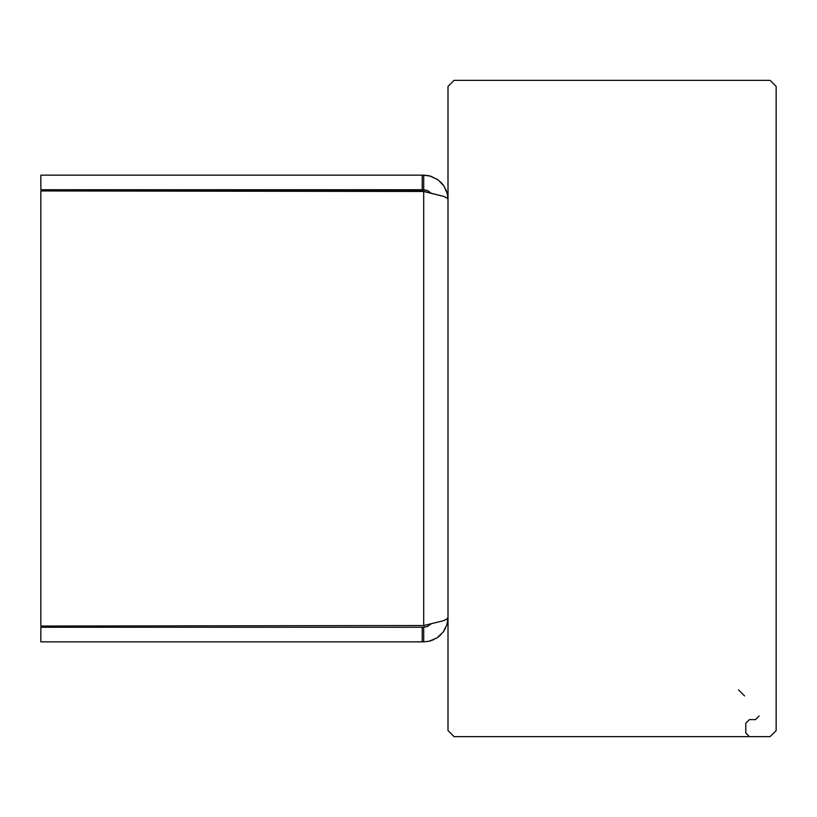 <?xml version="1.0" encoding="UTF-8"?>
<svg xmlns="http://www.w3.org/2000/svg" width="817" height="817" viewBox="0 0 817 817"><rect width="100%" height="100%" fill="white"/><g stroke="black" fill="none" stroke-linecap="round" stroke-linejoin="round"><path stroke-width="1.23" d="M40.85 189.738L40.85 175.144L422.215 175.144L422.215 189.738L40.85 189.738L40.85 175.144L422.215 175.144L422.215 189.738L40.85 189.738M423.696 191.464L444.009 196.499L447.328 198.255L448.002 199.46L447.328 193.772L444.009 186.123L438.31 180.036L430.886 176.237L423.696 175.144L429.374 175.818L437.677 179.577L429.374 175.818L422.215 175.144L423.696 175.144L423.696 189.738L422.215 189.738L427.414 190.473L430.978 193.016L427.414 190.473L423.696 189.738L427.414 190.473L430.978 193.016L423.696 191.464L423.696 625.536L40.85 626.047L40.85 190.953L423.696 191.464L423.696 625.536L40.85 626.047L40.85 190.953L422.215 190.953L444.009 196.499L447.328 198.255L448.002 199.46L447.328 193.772L444.009 186.123L438.31 180.036L430.886 176.237L423.696 175.144L423.696 189.738M422.215 627.262L422.215 641.856L40.85 641.856L40.85 627.262L422.215 627.262L422.215 641.856L423.696 641.856L40.85 641.856L40.85 627.262L423.696 627.262L423.696 641.856L423.696 627.262L427.414 626.527L430.978 623.984L427.414 626.527L422.215 627.262M448.002 617.54L446.909 624.739L443.11 632.164L437.034 637.863L429.374 641.182L423.696 641.856L429.374 641.182L437.034 637.863L443.11 632.164L446.909 624.739L448.002 617.54L446.909 619.072L443.11 620.828L423.696 625.536L443.11 620.828L446.909 619.072L448.002 617.54L447.144 623.922L448.002 617.54M447.144 193.078L445.673 189.084L447.144 193.078M443.57 185.469L440.874 182.273L443.57 185.469M430.069 640.998L434.062 639.527L430.069 640.998M437.677 637.423L440.874 634.727L437.677 637.423M443.57 631.531L445.673 627.916L443.57 631.531M424.35 191.597L429.916 192.781M430.978 623.984L429.916 624.219L430.978 623.984M759.136 715.988L755.49 719.634L749.414 719.634L745.768 723.28L745.768 733.002L749.414 736.648L770.074 736.648L454.078 736.648L770.074 736.648L454.078 736.648L448.002 730.572L448.002 86.428L448.002 209.479L448.002 86.428L454.078 80.352L770.074 80.352L454.078 80.352L770.074 80.352L776.15 86.428L776.15 730.572L776.15 86.428L776.15 730.572L770.074 736.648L454.078 736.648L448.002 730.572L448.002 86.428L454.078 80.352L770.074 80.352L776.15 86.428L776.15 730.572L770.074 736.648L474.738 736.648M448.002 580.172L448.002 542.192L448.002 580.172M448.002 274.808L448.002 236.828L448.002 274.808M448.002 86.428L448.002 730.572M776.15 86.428L776.15 730.572M474.738 80.352L749.414 80.352M770.074 736.648L454.078 736.648M454.078 80.352L770.074 80.352M738.476 689.854L744.553 695.931"/></g></svg>

